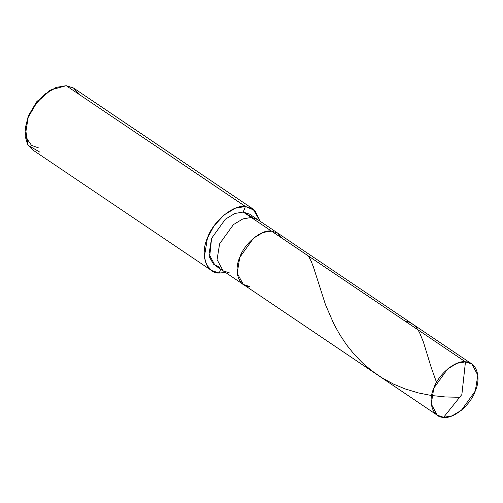 <?xml version="1.0" encoding="UTF-8"?>
<svg xmlns="http://www.w3.org/2000/svg" width="503" height="503" viewBox="0 0 503 503"><rect width="100%" height="100%" fill="white"/><g stroke="black" fill="none" stroke-linecap="round" stroke-linejoin="round"><path stroke-width="0.75" d="M253.053 217.705L243.238 212.052L251.293 217.478L242.892 218.906L233.43 224.596L219.635 243.785L217.076 259.598L223.099 270.828L217.076 259.598L219.635 243.785L233.43 224.596L242.892 218.906L251.293 217.478L271.431 231.053L263.031 232.48L253.569 238.171L239.768 257.36L237.215 273.173L243.238 284.402L237.215 273.173L239.768 257.36L253.569 238.171L263.031 232.48L271.431 231.053C261.654 229.11 244.244 243.578 239.768 257.36C233.436 271.016 238.837 287.043 249.589 286.503C238.837 287.043 233.436 271.016 239.768 257.36C244.244 243.578 261.654 229.11 271.431 231.053L277.782 233.153L271.431 231.053L465.464 361.858C476.215 361.324 481.616 377.351 475.285 391.001C470.808 404.783 453.398 419.25 443.621 417.308L461.873 394.528L465.464 361.858L271.431 231.053L277.568 233.015L282.114 238.259L277.568 233.015L271.431 231.053L251.293 217.478L257.649 219.578L251.293 217.478L243.238 212.052L249.595 214.152L471.82 363.958L465.464 361.858L461.873 394.528L443.621 417.308L452.027 415.887L461.49 410.19L475.285 391.001L477.837 375.194L471.82 363.958M443.621 417.308C432.876 417.848 427.475 401.822 433.806 388.165C438.283 374.383 455.693 359.915 465.464 361.858L457.064 363.285L447.601 368.976L433.806 388.165L431.247 403.978L437.27 415.208L443.621 417.308M49.998 90.458L36.889 101.537L28.275 116.042L25.458 127.378L26.464 138.061L31.526 145.386L39.077 148.102M437.27 415.208L215.045 265.395L209.022 254.166L211.574 238.353L225.375 219.17L234.838 213.473L243.238 212.052L245.426 206.507L254.889 210.506L260.101 221.238L253.047 209.028L245.426 206.507L66.207 85.692L73.834 88.214L253.047 209.028M225.558 272.481L219.214 273.047L220.716 269.224L219.214 273.047L225.558 272.481M79.028 94.331L73.576 88.044L66.207 85.692L245.426 206.507L243.238 212.052L234.838 213.473L225.375 219.17L211.574 238.353L209.613 257.322L213.473 264.132L219.641 267.269M243.238 284.402L249.589 286.503M223.099 270.828L229.45 272.928M219.214 273.047C206.312 273.689 199.829 254.455 207.431 238.07C212.8 221.534 233.694 204.174 245.426 206.507L235.341 208.217L223.986 215.045L214.001 225.948L207.431 238.07L204.363 257.046L206.752 265.1L211.593 270.526L219.214 273.047M211.593 270.526L32.374 149.712L27.539 144.286L25.15 136.231L28.212 117.256L34.789 105.133L44.773 94.231L56.129 87.403L66.207 85.692L50.929 89.899L37.209 101.927L28.212 117.256L25.351 127.844L28.13 145.292L40.001 152.233M25.351 127.844L28.275 116.042L36.518 101.99L49.099 90.961L50.929 89.899M436.541 382.412L431.31 367.75L423.319 341.763L419.408 332.276L416.635 327.918L413.372 324.611L409.48 322.31L404.708 320.901M459.66 397.288L445.268 396.955L431.316 395.477L418.54 392.962L405.204 388.957L393.535 384.103L381.777 377.69L371.34 370.447L362.242 362.657L353.967 354.062L346.567 344.825L339.714 334.539L333.854 323.957L325.454 304.604L313.507 267.194L311.036 260.887L308.44 256.002"/></g></svg>
